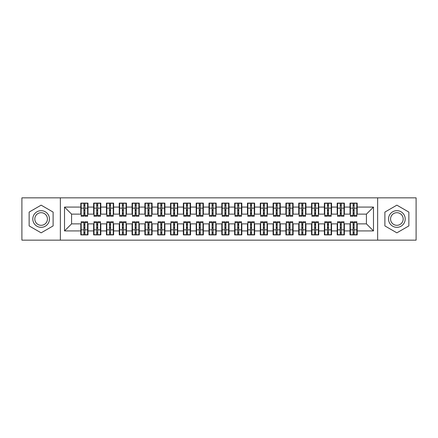 <?xml version="1.0" encoding="UTF-8"?>
<svg xmlns="http://www.w3.org/2000/svg" width="438" height="438" viewBox="0 0 438 438"><rect width="100%" height="100%" fill="white"/><g stroke="black" fill="none" stroke-linecap="round" stroke-linejoin="round"><path stroke-width="0.66" d="M377.644 240.15L416.1 240.15L416.1 197.85L377.644 197.85L377.644 240.15L60.356 240.15L60.356 197.85L21.9 197.85L21.9 240.15L60.356 240.15M353.094 210.859L354.118 210.859L353.094 210.859M354.118 227.141L353.094 227.141L354.118 227.141M340.271 210.859L341.301 210.859L340.271 210.859M341.301 227.141L340.271 227.141L341.301 227.141M327.454 210.859L328.478 210.859L327.454 210.859M328.478 227.141L327.454 227.141L328.478 227.141M314.632 210.859L315.661 210.859L314.632 210.859M315.661 227.141L314.632 227.141L315.661 227.141M301.815 210.859L302.839 210.859L301.815 210.859M302.839 227.141L301.815 227.141L302.839 227.141M288.992 210.859L290.022 210.859L288.992 210.859M290.022 227.141L288.992 227.141L290.022 227.141M276.175 210.859L277.199 210.859L276.175 210.859M277.199 227.141L276.175 227.141L277.199 227.141M263.353 210.859L264.382 210.859L263.353 210.859M264.382 227.141L263.353 227.141L264.382 227.141M250.536 210.859L251.56 210.859L250.536 210.859M251.56 227.141L250.536 227.141L251.56 227.141M237.719 210.859L238.743 210.859L237.719 210.859M238.743 227.141L237.719 227.141L238.743 227.141M224.897 210.859L225.92 210.859L224.897 210.859M225.92 227.141L224.897 227.141L225.92 227.141M212.08 210.859L213.103 210.859L212.08 210.859M213.103 227.141L212.08 227.141L213.103 227.141M199.257 210.859L200.281 210.859L199.257 210.859M200.281 227.141L199.257 227.141L200.281 227.141M186.44 210.859L187.464 210.859L186.44 210.859M187.464 227.141L186.44 227.141L187.464 227.141M173.618 210.859L174.647 210.859L173.618 210.859M174.647 227.141L173.618 227.141L174.647 227.141M160.801 210.859L161.825 210.859L160.801 210.859M161.825 227.141L160.801 227.141L161.825 227.141M147.978 210.859L149.008 210.859L147.978 210.859M149.008 227.141L147.978 227.141L149.008 227.141M135.161 210.859L136.185 210.859L135.161 210.859M136.185 227.141L135.161 227.141L136.185 227.141M122.339 210.859L123.368 210.859L122.339 210.859M123.368 227.141L122.339 227.141L123.368 227.141M109.522 210.859L110.546 210.859L109.522 210.859M110.546 227.141L109.522 227.141L110.546 227.141M96.699 210.859L97.729 210.859L96.699 210.859M97.729 227.141L96.699 227.141L97.729 227.141M377.644 197.85L60.356 197.85M81.189 214.127L71.575 214.127L64.523 207.075L64.523 230.925L80.806 230.925L80.806 234.894L87.983 234.894L87.983 230.925L93.623 230.925L93.623 234.894L100.806 234.894L100.806 230.925L106.445 230.925L106.445 234.894L113.623 234.894L113.623 230.925L119.262 230.925L119.262 234.894L126.445 234.894L126.445 230.925L132.084 230.925L132.084 234.894L139.262 234.894L139.262 230.925L144.901 230.925L144.901 234.894L152.085 234.894L152.085 230.925L157.724 230.925L157.724 234.894L164.902 234.894L164.902 230.925L170.541 230.925L170.541 234.894L177.719 234.894L177.719 230.925L183.363 230.925L183.363 234.894L190.541 234.894L190.541 230.925L196.18 230.925L196.18 234.894L203.358 234.894L203.358 230.925L209.003 230.925L209.003 234.894L216.18 234.894L216.18 230.925L221.82 230.925L221.82 234.894L228.997 234.894L228.997 230.925L234.642 230.925L234.642 234.894L241.82 234.894L241.82 230.925L247.459 230.925L247.459 234.894L254.637 234.894L254.637 230.925L260.281 230.925L260.281 234.894L267.459 234.894L267.459 230.925L273.098 230.925L273.098 234.894L280.276 234.894L280.276 230.925L285.915 230.925L285.915 234.894L293.099 234.894L293.099 230.925L298.738 230.925L298.738 234.894L305.916 234.894L305.916 230.925L311.555 230.925L311.555 234.894L318.738 234.894L318.738 230.925L324.377 230.925L324.377 234.894L331.555 234.894L331.555 230.925L337.194 230.925L337.194 234.894L344.377 234.894L344.377 230.925L350.017 230.925L350.017 234.894L357.194 234.894L357.194 223.873L366.425 223.873L366.425 214.127L356.811 214.127M64.523 207.075L80.806 207.075L80.806 214.127M366.425 214.127L373.477 207.075L357.194 207.075L357.194 203.106L350.017 203.106L350.017 207.075L344.377 207.075L344.377 203.106L337.194 203.106L337.194 207.075L331.555 207.075L331.555 203.106L324.377 203.106L324.377 207.075L318.738 207.075L318.738 203.106L311.555 203.106L311.555 207.075L305.916 207.075L305.916 203.106L298.738 203.106L298.738 207.075L293.099 207.075L293.099 203.106L285.915 203.106L285.915 207.075L280.276 207.075L280.276 203.106L273.098 203.106L273.098 207.075L267.459 207.075L267.459 203.106L260.281 203.106L260.281 207.075L254.637 207.075L254.637 203.106L247.459 203.106L247.459 207.075L241.82 207.075L241.82 203.106L234.642 203.106L234.642 207.075L228.997 207.075L228.997 203.106L221.82 203.106L221.82 207.075L216.18 207.075L216.18 203.106L209.003 203.106L209.003 207.075L203.358 207.075L203.358 203.106L196.18 203.106L196.18 207.075L190.541 207.075L190.541 203.106L183.363 203.106L183.363 207.075L177.719 207.075L177.719 203.106L170.541 203.106L170.541 207.075L164.902 207.075L164.902 203.106L157.724 203.106L157.724 207.075L152.085 207.075L152.085 203.106L144.901 203.106L144.901 207.075L139.262 207.075L139.262 203.106L132.084 203.106L132.084 207.075L126.445 207.075L126.445 203.106L119.262 203.106L119.262 207.075L113.623 207.075L113.623 203.106L106.445 203.106L106.445 207.075L100.806 207.075L100.806 203.106L93.623 203.106L93.623 207.075L87.983 207.075L87.983 203.106L80.806 203.106L80.806 207.075M373.477 207.075L373.477 230.925L357.194 230.925M344.377 230.925L344.377 223.873L350.4 223.873M350.017 230.925L350.017 223.873M357.194 207.075L357.194 214.127M331.555 230.925L331.555 223.873L337.583 223.873M337.194 230.925L337.194 223.873M350.017 207.075L350.017 214.127L343.989 214.127M344.377 207.075L344.377 214.127M318.738 230.925L318.738 223.873L324.761 223.873M324.377 230.925L324.377 223.873M337.194 207.075L337.194 214.127L331.172 214.127M331.555 207.075L331.555 214.127M305.916 230.925L305.916 223.873L311.944 223.873M311.555 230.925L311.555 223.873M324.377 207.075L324.377 214.127L318.349 214.127M318.738 207.075L318.738 214.127M293.099 230.925L293.099 223.873L299.121 223.873M298.738 230.925L298.738 223.873M311.555 207.075L311.555 214.127L305.532 214.127M305.916 207.075L305.916 214.127M280.276 230.925L280.276 223.873L286.304 223.873M285.915 230.925L285.915 223.873M298.738 207.075L298.738 214.127L292.71 214.127M293.099 207.075L293.099 214.127M267.459 230.925L267.459 223.873L273.482 223.873M273.098 230.925L273.098 223.873M285.915 207.075L285.915 214.127L279.893 214.127M280.276 207.075L280.276 214.127M254.637 230.925L254.637 223.873L260.665 223.873M260.281 230.925L260.281 223.873M273.098 207.075L273.098 214.127L267.07 214.127M267.459 207.075L267.459 214.127M241.82 230.925L241.82 223.873L247.842 223.873M247.459 230.925L247.459 223.873M260.281 207.075L260.281 214.127L254.254 214.127M254.637 207.075L254.637 214.127M228.997 230.925L228.997 223.873L235.025 223.873M234.642 230.925L234.642 223.873M247.459 207.075L247.459 214.127L241.437 214.127M241.82 207.075L241.82 214.127M216.18 230.925L216.18 223.873L222.203 223.873M221.82 230.925L221.82 223.873M234.642 207.075L234.642 214.127L228.614 214.127M228.997 207.075L228.997 214.127M203.358 230.925L203.358 223.873L209.386 223.873M209.003 230.925L209.003 223.873M221.82 207.075L221.82 214.127L215.797 214.127M216.18 207.075L216.18 214.127M190.541 230.925L190.541 223.873L196.563 223.873M196.18 230.925L196.18 223.873M209.003 207.075L209.003 214.127L202.975 214.127M203.358 207.075L203.358 214.127M177.719 230.925L177.719 223.873L183.746 223.873M183.363 230.925L183.363 223.873M196.18 207.075L196.18 214.127L190.158 214.127M190.541 207.075L190.541 214.127M164.902 230.925L164.902 223.873L170.929 223.873M170.541 230.925L170.541 223.873M183.363 207.075L183.363 214.127L177.335 214.127M177.719 207.075L177.719 214.127M152.085 230.925L152.085 223.873L158.107 223.873M157.724 230.925L157.724 223.873M170.541 207.075L170.541 214.127L164.518 214.127M164.902 207.075L164.902 214.127M139.262 230.925L139.262 223.873L145.29 223.873M144.901 230.925L144.901 223.873M157.724 207.075L157.724 214.127L151.696 214.127M152.085 207.075L152.085 214.127M126.445 230.925L126.445 223.873L132.468 223.873M132.084 230.925L132.084 223.873M144.901 207.075L144.901 214.127L138.879 214.127M139.262 207.075L139.262 214.127M113.623 230.925L113.623 223.873L119.651 223.873M119.262 230.925L119.262 223.873M132.084 207.075L132.084 214.127L126.056 214.127M126.445 207.075L126.445 214.127M100.806 230.925L100.806 223.873L106.828 223.873M106.445 230.925L106.445 223.873M119.262 207.075L119.262 214.127L113.239 214.127M113.623 207.075L113.623 214.127M87.983 230.925L87.983 223.873L94.011 223.873M93.623 230.925L93.623 223.873M106.445 207.075L106.445 214.127L100.417 214.127M100.806 207.075L100.806 214.127M83.882 210.859L84.906 210.859L83.882 210.859M84.906 227.141L83.882 227.141L84.906 227.141M64.523 230.925L71.575 223.873L81.189 223.873M80.806 230.925L80.806 223.873M93.623 207.075L93.623 214.127L87.6 214.127M87.983 207.075L87.983 214.127M53.113 212.08L41.128 205.159L29.143 212.08L29.143 225.92L41.128 232.841L53.113 225.92L53.113 212.08L53.113 225.92L41.128 232.841L29.143 225.92L29.143 212.08L41.128 205.159L53.113 212.08M384.887 212.08L384.887 225.92L396.872 232.841L408.857 225.92L408.857 212.08L396.872 205.159L384.887 212.08L396.872 205.159L408.857 212.08L408.857 225.92L396.872 232.841L384.887 225.92L384.887 212.08M71.575 214.127L71.575 223.873M350.4 214.127L350.017 214.127M337.583 214.127L337.194 214.127M324.761 214.127L324.377 214.127M311.944 214.127L311.555 214.127M299.121 214.127L298.738 214.127M286.304 214.127L285.915 214.127M273.482 214.127L273.098 214.127M260.665 214.127L260.281 214.127M247.842 214.127L247.459 214.127M235.025 214.127L234.642 214.127M222.203 214.127L221.82 214.127M209.386 214.127L209.003 214.127M196.563 214.127L196.18 214.127M183.746 214.127L183.363 214.127M170.929 214.127L170.541 214.127M158.107 214.127L157.724 214.127M145.29 214.127L144.901 214.127M132.468 214.127L132.084 214.127M119.651 214.127L119.262 214.127M106.828 214.127L106.445 214.127M94.011 214.127L93.623 214.127M87.6 223.873L87.983 223.873M100.417 223.873L100.806 223.873M113.239 223.873L113.623 223.873M126.056 223.873L126.445 223.873M138.879 223.873L139.262 223.873M151.696 223.873L152.085 223.873M164.518 223.873L164.902 223.873M177.335 223.873L177.719 223.873M190.158 223.873L190.541 223.873M202.975 223.873L203.358 223.873M215.797 223.873L216.18 223.873M228.614 223.873L228.997 223.873M241.437 223.873L241.82 223.873M254.254 223.873L254.637 223.873M267.07 223.873L267.459 223.873M279.893 223.873L280.276 223.873M292.71 223.873L293.099 223.873M305.532 223.873L305.916 223.873M318.349 223.873L318.738 223.873M331.172 223.873L331.555 223.873M343.989 223.873L344.377 223.873M356.811 223.873L357.194 223.873M373.477 230.925L366.425 223.873M81.189 203.232L87.6 203.232L81.189 203.232L81.189 216.246L83.882 216.246L83.882 203.281L87.6 203.298L87.6 216.246L84.906 216.246L84.906 203.298M83.882 204.946L84.906 204.946M83.882 215.167L84.906 215.167M84.906 213.558L83.882 213.558M83.882 212.928L84.906 212.928M87.983 209.194L87.6 209.194M87.983 210.859L87.6 210.859M81.189 209.194L80.806 209.194M81.189 210.859L80.806 210.859M87.6 234.768L81.189 234.768L87.6 234.768L87.6 221.754L84.906 221.754L84.906 234.719L81.189 234.702L81.189 221.754L83.882 221.754L83.882 234.702M84.906 233.054L83.882 233.054M84.906 222.832L83.882 222.832M83.882 224.442L84.906 224.442M84.906 225.072L83.882 225.072M80.806 228.806L81.189 228.806M80.806 227.141L81.189 227.141M87.6 228.806L87.983 228.806M87.6 227.141L87.983 227.141M94.011 203.232L100.417 203.232L94.011 203.232L94.011 216.246L96.699 216.246L96.699 203.281L100.417 203.298L100.417 216.246L97.729 216.246L97.729 203.298M96.699 204.946L97.729 204.946M96.699 215.167L97.729 215.167M97.729 213.558L96.699 213.558M96.699 212.928L97.729 212.928M100.806 209.194L100.417 209.194M100.806 210.859L100.417 210.859M94.011 209.194L93.623 209.194M94.011 210.859L93.623 210.859M106.828 203.232L113.239 203.232L106.828 203.232L106.828 216.246L109.522 216.246L109.522 203.281L113.239 203.298L113.239 216.246L110.546 216.246L110.546 203.298M109.522 204.946L110.546 204.946M109.522 215.167L110.546 215.167M110.546 213.558L109.522 213.558M109.522 212.928L110.546 212.928M113.623 209.194L113.239 209.194M113.623 210.859L113.239 210.859M106.828 209.194L106.445 209.194M106.828 210.859L106.445 210.859M119.651 203.232L126.056 203.232L119.651 203.232L119.651 216.246L122.339 216.246L122.339 203.281L126.056 203.298L126.056 216.246L123.368 216.246L123.368 203.298M122.339 204.946L123.368 204.946M122.339 215.167L123.368 215.167M123.368 213.558L122.339 213.558M122.339 212.928L123.368 212.928M126.445 209.194L126.056 209.194M126.445 210.859L126.056 210.859M119.651 209.194L119.262 209.194M119.651 210.859L119.262 210.859M132.468 203.232L138.879 203.232L132.468 203.232L132.468 216.246L135.161 216.246L135.161 203.281L138.879 203.298L138.879 216.246L136.185 216.246L136.185 203.298M135.161 204.946L136.185 204.946M135.161 215.167L136.185 215.167M136.185 213.558L135.161 213.558M135.161 212.928L136.185 212.928M139.262 209.194L138.879 209.194M139.262 210.859L138.879 210.859M132.468 209.194L132.084 209.194M132.468 210.859L132.084 210.859M100.417 234.768L94.011 234.768L100.417 234.768L100.417 221.754L97.729 221.754L97.729 234.719L94.011 234.702L94.011 221.754L96.699 221.754L96.699 234.702M97.729 233.054L96.699 233.054M97.729 222.832L96.699 222.832M96.699 224.442L97.729 224.442M97.729 225.072L96.699 225.072M93.623 228.806L94.011 228.806M93.623 227.141L94.011 227.141M100.417 228.806L100.806 228.806M100.417 227.141L100.806 227.141M113.239 234.768L106.828 234.768L113.239 234.768L113.239 221.754L110.546 221.754L110.546 234.719L106.828 234.702L106.828 221.754L109.522 221.754L109.522 234.702M110.546 233.054L109.522 233.054M110.546 222.832L109.522 222.832M109.522 224.442L110.546 224.442M110.546 225.072L109.522 225.072M106.445 228.806L106.828 228.806M106.445 227.141L106.828 227.141M113.239 228.806L113.623 228.806M113.239 227.141L113.623 227.141M126.056 234.768L119.651 234.768L126.056 234.768L126.056 221.754L123.368 221.754L123.368 234.719L119.651 234.702L119.651 221.754L122.339 221.754L122.339 234.702M123.368 233.054L122.339 233.054M123.368 222.832L122.339 222.832M122.339 224.442L123.368 224.442M123.368 225.072L122.339 225.072M119.262 228.806L119.651 228.806M119.262 227.141L119.651 227.141M126.056 228.806L126.445 228.806M126.056 227.141L126.445 227.141M138.879 234.768L132.468 234.768L138.879 234.768L138.879 221.754L136.185 221.754L136.185 234.719L132.468 234.702L132.468 221.754L135.161 221.754L135.161 234.702M136.185 233.054L135.161 233.054M136.185 222.832L135.161 222.832M135.161 224.442L136.185 224.442M136.185 225.072L135.161 225.072M132.084 228.806L132.468 228.806M132.084 227.141L132.468 227.141M138.879 228.806L139.262 228.806M138.879 227.141L139.262 227.141M41.128 210.667A8.333 8.333 0 0 0 32.795 219A8.333 8.333 0 0 0 41.128 227.333A8.333 8.333 0 0 0 49.461 219A8.333 8.333 0 0 0 41.128 210.667M41.128 212.693A6.307 6.307 0 0 0 34.821 219A6.307 6.307 0 0 0 41.128 225.307A6.307 6.307 0 0 0 47.435 219A6.307 6.307 0 0 0 41.128 212.693M396.872 210.667A8.333 8.333 0 0 0 388.539 219A8.333 8.333 0 0 0 396.872 227.333A8.333 8.333 0 0 0 405.205 219A8.333 8.333 0 0 0 396.872 210.667M396.872 212.693A6.307 6.307 0 0 0 390.565 219A6.307 6.307 0 0 0 396.872 225.307A6.307 6.307 0 0 0 403.179 219A6.307 6.307 0 0 0 396.872 212.693M145.29 203.232L151.696 203.232L145.29 203.232L145.29 216.246L147.978 216.246L147.978 203.281L151.696 203.298L151.696 216.246L149.008 216.246L149.008 203.298M147.978 204.946L149.008 204.946M147.978 215.167L149.008 215.167M149.008 213.558L147.978 213.558M147.978 212.928L149.008 212.928M152.085 209.194L151.696 209.194M152.085 210.859L151.696 210.859M145.29 209.194L144.901 209.194M145.29 210.859L144.901 210.859M151.696 234.768L145.29 234.768L151.696 234.768L151.696 221.754L149.008 221.754L149.008 234.719L145.29 234.702L145.29 221.754L147.978 221.754L147.978 234.702M149.008 233.054L147.978 233.054M149.008 222.832L147.978 222.832M147.978 224.442L149.008 224.442M149.008 225.072L147.978 225.072M144.901 228.806L145.29 228.806M144.901 227.141L145.29 227.141M151.696 228.806L152.085 228.806M151.696 227.141L152.085 227.141M158.107 203.232L164.518 203.232L158.107 203.232L158.107 216.246L160.801 216.246L160.801 203.281L164.518 203.298L164.518 216.246L161.825 216.246L161.825 203.298M160.801 204.946L161.825 204.946M160.801 215.167L161.825 215.167M161.825 213.558L160.801 213.558M160.801 212.928L161.825 212.928M164.902 209.194L164.518 209.194M164.902 210.859L164.518 210.859M158.107 209.194L157.724 209.194M158.107 210.859L157.724 210.859M164.518 234.768L158.107 234.768L164.518 234.768L164.518 221.754L161.825 221.754L161.825 234.719L158.107 234.702L158.107 221.754L160.801 221.754L160.801 234.702M161.825 233.054L160.801 233.054M161.825 222.832L160.801 222.832M160.801 224.442L161.825 224.442M161.825 225.072L160.801 225.072M157.724 228.806L158.107 228.806M157.724 227.141L158.107 227.141M164.518 228.806L164.902 228.806M164.518 227.141L164.902 227.141M170.929 203.232L177.335 203.232L170.929 203.232L170.929 216.246L173.618 216.246L173.618 203.281L177.335 203.298L177.335 216.246L174.647 216.246L174.647 203.298M173.618 204.946L174.647 204.946M173.618 215.167L174.647 215.167M174.647 213.558L173.618 213.558M173.618 212.928L174.647 212.928M177.719 209.194L177.335 209.194M177.719 210.859L177.335 210.859M170.929 209.194L170.541 209.194M170.929 210.859L170.541 210.859M177.335 234.768L170.929 234.768L177.335 234.768L177.335 221.754L174.647 221.754L174.647 234.719L170.929 234.702L170.929 221.754L173.618 221.754L173.618 234.702M174.647 233.054L173.618 233.054M174.647 222.832L173.618 222.832M173.618 224.442L174.647 224.442M174.647 225.072L173.618 225.072M170.541 228.806L170.929 228.806M170.541 227.141L170.929 227.141M177.335 228.806L177.719 228.806M177.335 227.141L177.719 227.141M183.746 203.232L190.158 203.232L183.746 203.232L183.746 216.246L186.44 216.246L186.44 203.281L190.158 203.298L190.158 216.246L187.464 216.246L187.464 203.298M186.44 204.946L187.464 204.946M186.44 215.167L187.464 215.167M187.464 213.558L186.44 213.558M186.44 212.928L187.464 212.928M190.541 209.194L190.158 209.194M190.541 210.859L190.158 210.859M183.746 209.194L183.363 209.194M183.746 210.859L183.363 210.859M190.158 234.768L183.746 234.768L190.158 234.768L190.158 221.754L187.464 221.754L187.464 234.719L183.746 234.702L183.746 221.754L186.44 221.754L186.44 234.702M187.464 233.054L186.44 233.054M187.464 222.832L186.44 222.832M186.44 224.442L187.464 224.442M187.464 225.072L186.44 225.072M183.363 228.806L183.746 228.806M183.363 227.141L183.746 227.141M190.158 228.806L190.541 228.806M190.158 227.141L190.541 227.141M196.563 203.232L202.975 203.232L196.563 203.232L196.563 216.246L199.257 216.246L199.257 203.281L202.975 203.298L202.975 216.246L200.281 216.246L200.281 203.298M199.257 204.946L200.281 204.946M199.257 215.167L200.281 215.167M200.281 213.558L199.257 213.558M199.257 212.928L200.281 212.928M203.358 209.194L202.975 209.194M203.358 210.859L202.975 210.859M196.563 209.194L196.18 209.194M196.563 210.859L196.18 210.859M202.975 234.768L196.563 234.768L202.975 234.768L202.975 221.754L200.281 221.754L200.281 234.719L196.563 234.702L196.563 221.754L199.257 221.754L199.257 234.702M200.281 233.054L199.257 233.054M200.281 222.832L199.257 222.832M199.257 224.442L200.281 224.442M200.281 225.072L199.257 225.072M196.18 228.806L196.563 228.806M196.18 227.141L196.563 227.141M202.975 228.806L203.358 228.806M202.975 227.141L203.358 227.141M209.386 203.232L215.797 203.232L209.386 203.232L209.386 216.246L212.08 216.246L212.08 203.281L215.797 203.298L215.797 216.246L213.103 216.246L213.103 203.298M212.08 204.946L213.103 204.946M212.08 215.167L213.103 215.167M213.103 213.558L212.08 213.558M212.08 212.928L213.103 212.928M216.18 209.194L215.797 209.194M216.18 210.859L215.797 210.859M209.386 209.194L209.003 209.194M209.386 210.859L209.003 210.859M215.797 234.768L209.386 234.768L215.797 234.768L215.797 221.754L213.103 221.754L213.103 234.719L209.386 234.702L209.386 221.754L212.08 221.754L212.08 234.702M213.103 233.054L212.08 233.054M213.103 222.832L212.08 222.832M212.08 224.442L213.103 224.442M213.103 225.072L212.08 225.072M209.003 228.806L209.386 228.806M209.003 227.141L209.386 227.141M215.797 228.806L216.18 228.806M215.797 227.141L216.18 227.141M222.203 203.232L228.614 203.232L222.203 203.232L222.203 216.246L224.897 216.246L224.897 203.281L228.614 203.298L228.614 216.246L225.92 216.246L225.92 203.298M224.897 204.946L225.92 204.946M224.897 215.167L225.92 215.167M225.92 213.558L224.897 213.558M224.897 212.928L225.92 212.928M228.997 209.194L228.614 209.194M228.997 210.859L228.614 210.859M222.203 209.194L221.82 209.194M222.203 210.859L221.82 210.859M228.614 234.768L222.203 234.768L228.614 234.768L228.614 221.754L225.92 221.754L225.92 234.719L222.203 234.702L222.203 221.754L224.897 221.754L224.897 234.702M225.92 233.054L224.897 233.054M225.92 222.832L224.897 222.832M224.897 224.442L225.92 224.442M225.92 225.072L224.897 225.072M221.82 228.806L222.203 228.806M221.82 227.141L222.203 227.141M228.614 228.806L228.997 228.806M228.614 227.141L228.997 227.141M235.025 203.232L241.437 203.232L235.025 203.232L235.025 216.246L237.719 216.246L237.719 203.281L241.437 203.298L241.437 216.246L238.743 216.246L238.743 203.298M237.719 204.946L238.743 204.946M237.719 215.167L238.743 215.167M238.743 213.558L237.719 213.558M237.719 212.928L238.743 212.928M241.82 209.194L241.437 209.194M241.82 210.859L241.437 210.859M235.025 209.194L234.642 209.194M235.025 210.859L234.642 210.859M241.437 234.768L235.025 234.768L241.437 234.768L241.437 221.754L238.743 221.754L238.743 234.719L235.025 234.702L235.025 221.754L237.719 221.754L237.719 234.702M238.743 233.054L237.719 233.054M238.743 222.832L237.719 222.832M237.719 224.442L238.743 224.442M238.743 225.072L237.719 225.072M234.642 228.806L235.025 228.806M234.642 227.141L235.025 227.141M241.437 228.806L241.82 228.806M241.437 227.141L241.82 227.141M247.842 203.232L254.254 203.232L247.842 203.232L247.842 216.246L250.536 216.246L250.536 203.281L254.254 203.298L254.254 216.246L251.56 216.246L251.56 203.298M250.536 204.946L251.56 204.946M250.536 215.167L251.56 215.167M251.56 213.558L250.536 213.558M250.536 212.928L251.56 212.928M254.637 209.194L254.254 209.194M254.637 210.859L254.254 210.859M247.842 209.194L247.459 209.194M247.842 210.859L247.459 210.859M254.254 234.768L247.842 234.768L254.254 234.768L254.254 221.754L251.56 221.754L251.56 234.719L247.842 234.702L247.842 221.754L250.536 221.754L250.536 234.702M251.56 233.054L250.536 233.054M251.56 222.832L250.536 222.832M250.536 224.442L251.56 224.442M251.56 225.072L250.536 225.072M247.459 228.806L247.842 228.806M247.459 227.141L247.842 227.141M254.254 228.806L254.637 228.806M254.254 227.141L254.637 227.141M260.665 203.232L267.07 203.232L260.665 203.232L260.665 216.246L263.353 216.246L263.353 203.281L267.07 203.298L267.07 216.246L264.382 216.246L264.382 203.298M263.353 204.946L264.382 204.946M263.353 215.167L264.382 215.167M264.382 213.558L263.353 213.558M263.353 212.928L264.382 212.928M267.459 209.194L267.07 209.194M267.459 210.859L267.07 210.859M260.665 209.194L260.281 209.194M260.665 210.859L260.281 210.859M267.07 234.768L260.665 234.768L267.07 234.768L267.07 221.754L264.382 221.754L264.382 234.719L260.665 234.702L260.665 221.754L263.353 221.754L263.353 234.702M264.382 233.054L263.353 233.054M264.382 222.832L263.353 222.832M263.353 224.442L264.382 224.442M264.382 225.072L263.353 225.072M260.281 228.806L260.665 228.806M260.281 227.141L260.665 227.141M267.07 228.806L267.459 228.806M267.07 227.141L267.459 227.141M273.482 203.232L279.893 203.232L273.482 203.232L273.482 216.246L276.175 216.246L276.175 203.281L279.893 203.298L279.893 216.246L277.199 216.246L277.199 203.298M276.175 204.946L277.199 204.946M276.175 215.167L277.199 215.167M277.199 213.558L276.175 213.558M276.175 212.928L277.199 212.928M280.276 209.194L279.893 209.194M280.276 210.859L279.893 210.859M273.482 209.194L273.098 209.194M273.482 210.859L273.098 210.859M279.893 234.768L273.482 234.768L279.893 234.768L279.893 221.754L277.199 221.754L277.199 234.719L273.482 234.702L273.482 221.754L276.175 221.754L276.175 234.702M277.199 233.054L276.175 233.054M277.199 222.832L276.175 222.832M276.175 224.442L277.199 224.442M277.199 225.072L276.175 225.072M273.098 228.806L273.482 228.806M273.098 227.141L273.482 227.141M279.893 228.806L280.276 228.806M279.893 227.141L280.276 227.141M286.304 203.232L292.71 203.232L286.304 203.232L286.304 216.246L288.992 216.246L288.992 203.281L292.71 203.298L292.71 216.246L290.022 216.246L290.022 203.298M288.992 204.946L290.022 204.946M288.992 215.167L290.022 215.167M290.022 213.558L288.992 213.558M288.992 212.928L290.022 212.928M293.099 209.194L292.71 209.194M293.099 210.859L292.71 210.859M286.304 209.194L285.915 209.194M286.304 210.859L285.915 210.859M292.71 234.768L286.304 234.768L292.71 234.768L292.71 221.754L290.022 221.754L290.022 234.719L286.304 234.702L286.304 221.754L288.992 221.754L288.992 234.702M290.022 233.054L288.992 233.054M290.022 222.832L288.992 222.832M288.992 224.442L290.022 224.442M290.022 225.072L288.992 225.072M285.915 228.806L286.304 228.806M285.915 227.141L286.304 227.141M292.71 228.806L293.099 228.806M292.71 227.141L293.099 227.141M299.121 203.232L305.532 203.232L299.121 203.232L299.121 216.246L301.815 216.246L301.815 203.281L305.532 203.298L305.532 216.246L302.839 216.246L302.839 203.298M301.815 204.946L302.839 204.946M301.815 215.167L302.839 215.167M302.839 213.558L301.815 213.558M301.815 212.928L302.839 212.928M305.916 209.194L305.532 209.194M305.916 210.859L305.532 210.859M299.121 209.194L298.738 209.194M299.121 210.859L298.738 210.859M305.532 234.768L299.121 234.768L305.532 234.768L305.532 221.754L302.839 221.754L302.839 234.719L299.121 234.702L299.121 221.754L301.815 221.754L301.815 234.702M302.839 233.054L301.815 233.054M302.839 222.832L301.815 222.832M301.815 224.442L302.839 224.442M302.839 225.072L301.815 225.072M298.738 228.806L299.121 228.806M298.738 227.141L299.121 227.141M305.532 228.806L305.916 228.806M305.532 227.141L305.916 227.141M311.944 203.232L318.349 203.232L311.944 203.232L311.944 216.246L314.632 216.246L314.632 203.281L318.349 203.298L318.349 216.246L315.661 216.246L315.661 203.298M314.632 204.946L315.661 204.946M314.632 215.167L315.661 215.167M315.661 213.558L314.632 213.558M314.632 212.928L315.661 212.928M318.738 209.194L318.349 209.194M318.738 210.859L318.349 210.859M311.944 209.194L311.555 209.194M311.944 210.859L311.555 210.859M318.349 234.768L311.944 234.768L318.349 234.768L318.349 221.754L315.661 221.754L315.661 234.719L311.944 234.702L311.944 221.754L314.632 221.754L314.632 234.702M315.661 233.054L314.632 233.054M315.661 222.832L314.632 222.832M314.632 224.442L315.661 224.442M315.661 225.072L314.632 225.072M311.555 228.806L311.944 228.806M311.555 227.141L311.944 227.141M318.349 228.806L318.738 228.806M318.349 227.141L318.738 227.141M324.761 203.232L331.172 203.232L324.761 203.232L324.761 216.246L327.454 216.246L327.454 203.281L331.172 203.298L331.172 216.246L328.478 216.246L328.478 203.298M327.454 204.946L328.478 204.946M327.454 215.167L328.478 215.167M328.478 213.558L327.454 213.558M327.454 212.928L328.478 212.928M331.555 209.194L331.172 209.194M331.555 210.859L331.172 210.859M324.761 209.194L324.377 209.194M324.761 210.859L324.377 210.859M331.172 234.768L324.761 234.768L331.172 234.768L331.172 221.754L328.478 221.754L328.478 234.719L324.761 234.702L324.761 221.754L327.454 221.754L327.454 234.702M328.478 233.054L327.454 233.054M328.478 222.832L327.454 222.832M327.454 224.442L328.478 224.442M328.478 225.072L327.454 225.072M324.377 228.806L324.761 228.806M324.377 227.141L324.761 227.141M331.172 228.806L331.555 228.806M331.172 227.141L331.555 227.141M337.583 203.232L343.989 203.232L337.583 203.232L337.583 216.246L340.271 216.246L340.271 203.281L343.989 203.298L343.989 216.246L341.301 216.246L341.301 203.298M340.271 204.946L341.301 204.946M340.271 215.167L341.301 215.167M341.301 213.558L340.271 213.558M340.271 212.928L341.301 212.928M344.377 209.194L343.989 209.194M344.377 210.859L343.989 210.859M337.583 209.194L337.194 209.194M337.583 210.859L337.194 210.859M343.989 234.768L337.583 234.768L343.989 234.768L343.989 221.754L341.301 221.754L341.301 234.719L337.583 234.702L337.583 221.754L340.271 221.754L340.271 234.702M341.301 233.054L340.271 233.054M341.301 222.832L340.271 222.832M340.271 224.442L341.301 224.442M341.301 225.072L340.271 225.072M337.194 228.806L337.583 228.806M337.194 227.141L337.583 227.141M343.989 228.806L344.377 228.806M343.989 227.141L344.377 227.141M350.4 203.232L356.811 203.232L350.4 203.232L350.4 216.246L353.094 216.246L353.094 203.281L356.811 203.298L356.811 216.246L354.118 216.246L354.118 203.298M353.094 204.946L354.118 204.946M353.094 215.167L354.118 215.167M354.118 213.558L353.094 213.558M353.094 212.928L354.118 212.928M357.194 209.194L356.811 209.194M357.194 210.859L356.811 210.859M350.4 209.194L350.017 209.194M350.4 210.859L350.017 210.859M356.811 234.768L350.4 234.768L356.811 234.768L356.811 221.754L354.118 221.754L354.118 234.719L350.4 234.702L350.4 221.754L353.094 221.754L353.094 234.702M354.118 233.054L353.094 233.054M354.118 222.832L353.094 222.832M353.094 224.442L354.118 224.442M354.118 225.072L353.094 225.072M350.017 228.806L350.4 228.806M350.017 227.141L350.4 227.141M356.811 228.806L357.194 228.806M356.811 227.141L357.194 227.141M81.189 203.298L83.882 203.298M84.906 215.365L87.6 215.365M84.906 208.149L87.6 208.149M81.189 215.365L83.882 215.365M81.189 208.149L83.882 208.149M83.882 209.884L84.906 209.884M83.882 205.285L84.906 205.285M87.6 234.702L84.906 234.702M83.882 222.635L81.189 222.635M83.882 229.851L81.189 229.851M87.6 222.635L84.906 222.635M87.6 229.851L84.906 229.851M84.906 228.116L83.882 228.116M84.906 232.715L83.882 232.715M94.011 203.298L96.699 203.298M97.729 215.365L100.417 215.365M97.729 208.149L100.417 208.149M94.011 215.365L96.699 215.365M94.011 208.149L96.699 208.149M96.699 209.884L97.729 209.884M96.699 205.285L97.729 205.285M106.828 203.298L109.522 203.298M110.546 215.365L113.239 215.365M110.546 208.149L113.239 208.149M106.828 215.365L109.522 215.365M106.828 208.149L109.522 208.149M109.522 209.884L110.546 209.884M109.522 205.285L110.546 205.285M119.651 203.298L122.339 203.298M123.368 215.365L126.056 215.365M123.368 208.149L126.056 208.149M119.651 215.365L122.339 215.365M119.651 208.149L122.339 208.149M122.339 209.884L123.368 209.884M122.339 205.285L123.368 205.285M132.468 203.298L135.161 203.298M136.185 215.365L138.879 215.365M136.185 208.149L138.879 208.149M132.468 215.365L135.161 215.365M132.468 208.149L135.161 208.149M135.161 209.884L136.185 209.884M135.161 205.285L136.185 205.285M100.417 234.702L97.729 234.702M96.699 222.635L94.011 222.635M96.699 229.851L94.011 229.851M100.417 222.635L97.729 222.635M100.417 229.851L97.729 229.851M97.729 228.116L96.699 228.116M97.729 232.715L96.699 232.715M113.239 234.702L110.546 234.702M109.522 222.635L106.828 222.635M109.522 229.851L106.828 229.851M113.239 222.635L110.546 222.635M113.239 229.851L110.546 229.851M110.546 228.116L109.522 228.116M110.546 232.715L109.522 232.715M126.056 234.702L123.368 234.702M122.339 222.635L119.651 222.635M122.339 229.851L119.651 229.851M126.056 222.635L123.368 222.635M126.056 229.851L123.368 229.851M123.368 228.116L122.339 228.116M123.368 232.715L122.339 232.715M138.879 234.702L136.185 234.702M135.161 222.635L132.468 222.635M135.161 229.851L132.468 229.851M138.879 222.635L136.185 222.635M138.879 229.851L136.185 229.851M136.185 228.116L135.161 228.116M136.185 232.715L135.161 232.715M145.29 203.298L147.978 203.298M149.008 215.365L151.696 215.365M149.008 208.149L151.696 208.149M145.29 215.365L147.978 215.365M145.29 208.149L147.978 208.149M147.978 209.884L149.008 209.884M147.978 205.285L149.008 205.285M151.696 234.702L149.008 234.702M147.978 222.635L145.29 222.635M147.978 229.851L145.29 229.851M151.696 222.635L149.008 222.635M151.696 229.851L149.008 229.851M149.008 228.116L147.978 228.116M149.008 232.715L147.978 232.715M158.107 203.298L160.801 203.298M161.825 215.365L164.518 215.365M161.825 208.149L164.518 208.149M158.107 215.365L160.801 215.365M158.107 208.149L160.801 208.149M160.801 209.884L161.825 209.884M160.801 205.285L161.825 205.285M164.518 234.702L161.825 234.702M160.801 222.635L158.107 222.635M160.801 229.851L158.107 229.851M164.518 222.635L161.825 222.635M164.518 229.851L161.825 229.851M161.825 228.116L160.801 228.116M161.825 232.715L160.801 232.715M170.929 203.298L173.618 203.298M174.647 215.365L177.335 215.365M174.647 208.149L177.335 208.149M170.929 215.365L173.618 215.365M170.929 208.149L173.618 208.149M173.618 209.884L174.647 209.884M173.618 205.285L174.647 205.285M177.335 234.702L174.647 234.702M173.618 222.635L170.929 222.635M173.618 229.851L170.929 229.851M177.335 222.635L174.647 222.635M177.335 229.851L174.647 229.851M174.647 228.116L173.618 228.116M174.647 232.715L173.618 232.715M183.746 203.298L186.44 203.298M187.464 215.365L190.158 215.365M187.464 208.149L190.158 208.149M183.746 215.365L186.44 215.365M183.746 208.149L186.44 208.149M186.44 209.884L187.464 209.884M186.44 205.285L187.464 205.285M190.158 234.702L187.464 234.702M186.44 222.635L183.746 222.635M186.44 229.851L183.746 229.851M190.158 222.635L187.464 222.635M190.158 229.851L187.464 229.851M187.464 228.116L186.44 228.116M187.464 232.715L186.44 232.715M196.563 203.298L199.257 203.298M200.281 215.365L202.975 215.365M200.281 208.149L202.975 208.149M196.563 215.365L199.257 215.365M196.563 208.149L199.257 208.149M199.257 209.884L200.281 209.884M199.257 205.285L200.281 205.285M202.975 234.702L200.281 234.702M199.257 222.635L196.563 222.635M199.257 229.851L196.563 229.851M202.975 222.635L200.281 222.635M202.975 229.851L200.281 229.851M200.281 228.116L199.257 228.116M200.281 232.715L199.257 232.715M209.386 203.298L212.08 203.298M213.103 215.365L215.797 215.365M213.103 208.149L215.797 208.149M209.386 215.365L212.08 215.365M209.386 208.149L212.08 208.149M212.08 209.884L213.103 209.884M212.08 205.285L213.103 205.285M215.797 234.702L213.103 234.702M212.08 222.635L209.386 222.635M212.08 229.851L209.386 229.851M215.797 222.635L213.103 222.635M215.797 229.851L213.103 229.851M213.103 228.116L212.08 228.116M213.103 232.715L212.08 232.715M222.203 203.298L224.897 203.298M225.92 215.365L228.614 215.365M225.92 208.149L228.614 208.149M222.203 215.365L224.897 215.365M222.203 208.149L224.897 208.149M224.897 209.884L225.92 209.884M224.897 205.285L225.92 205.285M228.614 234.702L225.92 234.702M224.897 222.635L222.203 222.635M224.897 229.851L222.203 229.851M228.614 222.635L225.92 222.635M228.614 229.851L225.92 229.851M225.92 228.116L224.897 228.116M225.92 232.715L224.897 232.715M235.025 203.298L237.719 203.298M238.743 215.365L241.437 215.365M238.743 208.149L241.437 208.149M235.025 215.365L237.719 215.365M235.025 208.149L237.719 208.149M237.719 209.884L238.743 209.884M237.719 205.285L238.743 205.285M241.437 234.702L238.743 234.702M237.719 222.635L235.025 222.635M237.719 229.851L235.025 229.851M241.437 222.635L238.743 222.635M241.437 229.851L238.743 229.851M238.743 228.116L237.719 228.116M238.743 232.715L237.719 232.715M247.842 203.298L250.536 203.298M251.56 215.365L254.254 215.365M251.56 208.149L254.254 208.149M247.842 215.365L250.536 215.365M247.842 208.149L250.536 208.149M250.536 209.884L251.56 209.884M250.536 205.285L251.56 205.285M254.254 234.702L251.56 234.702M250.536 222.635L247.842 222.635M250.536 229.851L247.842 229.851M254.254 222.635L251.56 222.635M254.254 229.851L251.56 229.851M251.56 228.116L250.536 228.116M251.56 232.715L250.536 232.715M260.665 203.298L263.353 203.298M264.382 215.365L267.07 215.365M264.382 208.149L267.07 208.149M260.665 215.365L263.353 215.365M260.665 208.149L263.353 208.149M263.353 209.884L264.382 209.884M263.353 205.285L264.382 205.285M267.07 234.702L264.382 234.702M263.353 222.635L260.665 222.635M263.353 229.851L260.665 229.851M267.07 222.635L264.382 222.635M267.07 229.851L264.382 229.851M264.382 228.116L263.353 228.116M264.382 232.715L263.353 232.715M273.482 203.298L276.175 203.298M277.199 215.365L279.893 215.365M277.199 208.149L279.893 208.149M273.482 215.365L276.175 215.365M273.482 208.149L276.175 208.149M276.175 209.884L277.199 209.884M276.175 205.285L277.199 205.285M279.893 234.702L277.199 234.702M276.175 222.635L273.482 222.635M276.175 229.851L273.482 229.851M279.893 222.635L277.199 222.635M279.893 229.851L277.199 229.851M277.199 228.116L276.175 228.116M277.199 232.715L276.175 232.715M286.304 203.298L288.992 203.298M290.022 215.365L292.71 215.365M290.022 208.149L292.71 208.149M286.304 215.365L288.992 215.365M286.304 208.149L288.992 208.149M288.992 209.884L290.022 209.884M288.992 205.285L290.022 205.285M292.71 234.702L290.022 234.702M288.992 222.635L286.304 222.635M288.992 229.851L286.304 229.851M292.71 222.635L290.022 222.635M292.71 229.851L290.022 229.851M290.022 228.116L288.992 228.116M290.022 232.715L288.992 232.715M299.121 203.298L301.815 203.298M302.839 215.365L305.532 215.365M302.839 208.149L305.532 208.149M299.121 215.365L301.815 215.365M299.121 208.149L301.815 208.149M301.815 209.884L302.839 209.884M301.815 205.285L302.839 205.285M305.532 234.702L302.839 234.702M301.815 222.635L299.121 222.635M301.815 229.851L299.121 229.851M305.532 222.635L302.839 222.635M305.532 229.851L302.839 229.851M302.839 228.116L301.815 228.116M302.839 232.715L301.815 232.715M311.944 203.298L314.632 203.298M315.661 215.365L318.349 215.365M315.661 208.149L318.349 208.149M311.944 215.365L314.632 215.365M311.944 208.149L314.632 208.149M314.632 209.884L315.661 209.884M314.632 205.285L315.661 205.285M318.349 234.702L315.661 234.702M314.632 222.635L311.944 222.635M314.632 229.851L311.944 229.851M318.349 222.635L315.661 222.635M318.349 229.851L315.661 229.851M315.661 228.116L314.632 228.116M315.661 232.715L314.632 232.715M324.761 203.298L327.454 203.298M328.478 215.365L331.172 215.365M328.478 208.149L331.172 208.149M324.761 215.365L327.454 215.365M324.761 208.149L327.454 208.149M327.454 209.884L328.478 209.884M327.454 205.285L328.478 205.285M331.172 234.702L328.478 234.702M327.454 222.635L324.761 222.635M327.454 229.851L324.761 229.851M331.172 222.635L328.478 222.635M331.172 229.851L328.478 229.851M328.478 228.116L327.454 228.116M328.478 232.715L327.454 232.715M337.583 203.298L340.271 203.298M341.301 215.365L343.989 215.365M341.301 208.149L343.989 208.149M337.583 215.365L340.271 215.365M337.583 208.149L340.271 208.149M340.271 209.884L341.301 209.884M340.271 205.285L341.301 205.285M343.989 234.702L341.301 234.702M340.271 222.635L337.583 222.635M340.271 229.851L337.583 229.851M343.989 222.635L341.301 222.635M343.989 229.851L341.301 229.851M341.301 228.116L340.271 228.116M341.301 232.715L340.271 232.715M350.4 203.298L353.094 203.298M354.118 215.365L356.811 215.365M354.118 208.149L356.811 208.149M350.4 215.365L353.094 215.365M350.4 208.149L353.094 208.149M353.094 209.884L354.118 209.884M353.094 205.285L354.118 205.285M356.811 234.702L354.118 234.702M353.094 222.635L350.4 222.635M353.094 229.851L350.4 229.851M356.811 222.635L354.118 222.635M356.811 229.851L354.118 229.851M354.118 228.116L353.094 228.116M354.118 232.715L353.094 232.715"/></g></svg>
